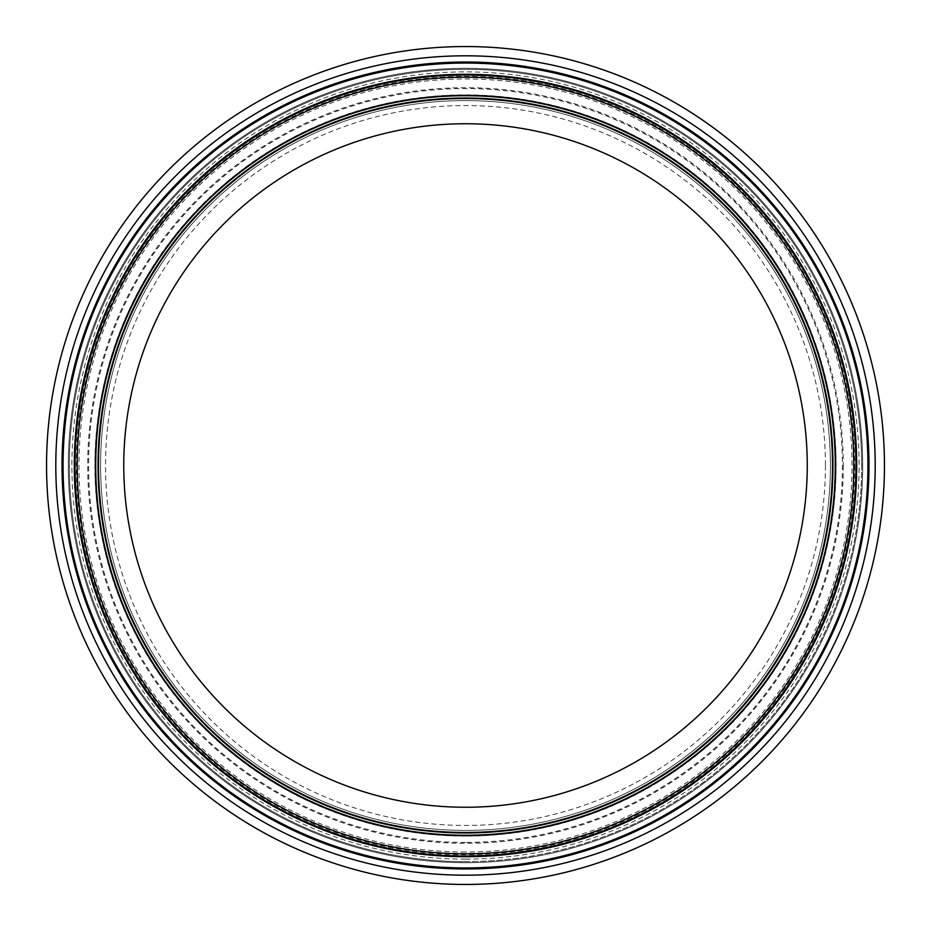 <?xml version="1.0" encoding="UTF-8"?>
<svg xmlns="http://www.w3.org/2000/svg" width="931" height="931" viewBox="0 0 931 931"><rect width="100%" height="100%" fill="white"/><g stroke="black" fill="none" stroke-linecap="round" stroke-linejoin="round"><path stroke-width="0.7" stroke-dasharray="4.66 3.49" d="M465.5 884.45A418.95 418.95 0 0 1 46.55 465.5A418.95 418.95 0 0 1 465.5 46.55A418.95 418.95 0 0 1 884.45 465.5A418.95 418.95 0 0 1 465.5 884.45A418.95 418.95 0 0 1 46.55 465.5A418.95 418.95 0 0 1 465.5 46.55A418.95 418.95 0 0 1 884.45 465.5A418.95 418.95 0 0 1 465.5 884.45M465.5 855.636A390.136 390.136 0 0 1 75.364 465.5A390.136 390.136 0 0 1 465.5 75.364A390.136 390.136 0 0 1 855.636 465.5A390.136 390.136 0 0 1 465.5 855.636M855.636 465.5A390.136 390.136 0 0 1 270.432 803.36A390.136 390.136 0 0 1 270.432 127.64A390.136 390.136 0 0 1 855.636 465.5M830.405 465.5A364.905 364.905 0 0 1 283.047 781.516A364.905 364.905 0 0 1 283.047 149.484A364.905 364.905 0 0 1 830.405 465.5A364.905 364.905 0 0 1 283.047 781.516A364.905 364.905 0 0 1 283.047 149.484A364.905 364.905 0 0 1 830.405 465.5M825.436 465.5A359.936 359.936 0 0 1 285.526 777.222A359.936 359.936 0 0 1 285.526 153.778A359.936 359.936 0 0 1 825.436 465.5M807.258 465.5A341.758 341.758 0 0 1 294.627 761.465A341.758 341.758 0 0 1 294.627 169.535A341.758 341.758 0 0 1 807.258 465.5M832.489 465.5A366.989 366.989 0 0 1 282.012 783.32A366.989 366.989 0 0 1 282.012 147.68A366.989 366.989 0 0 1 832.489 465.5M832.954 465.5A367.454 367.454 0 0 1 281.779 783.716A367.454 367.454 0 0 1 281.779 147.284A367.454 367.454 0 0 1 832.954 465.5A367.454 367.454 0 0 1 465.5 832.954A367.454 367.454 0 0 1 98.046 465.5A367.454 367.454 0 0 1 465.5 98.046A367.454 367.454 0 0 1 832.954 465.5A367.454 367.454 0 0 1 465.5 832.954A367.454 367.454 0 0 1 98.046 465.5A367.454 367.454 0 0 1 465.5 98.046A367.454 367.454 0 0 1 832.954 465.5A367.454 367.454 0 0 1 465.5 832.954A367.454 367.454 0 0 1 98.046 465.5A367.454 367.454 0 0 1 465.5 98.046A367.454 367.454 0 0 1 832.954 465.5M465.5 862.688A397.188 397.188 0 0 1 68.312 465.5A397.188 397.188 0 0 1 465.5 68.312A397.188 397.188 0 0 1 862.688 465.5A397.188 397.188 0 0 1 465.5 862.688A397.188 397.188 0 0 1 68.312 465.5A397.188 397.188 0 0 1 465.5 68.312A397.188 397.188 0 0 1 862.688 465.5A397.188 397.188 0 0 1 465.5 862.688A397.188 397.188 0 0 1 68.312 465.5A397.188 397.188 0 0 1 465.5 68.312A397.188 397.188 0 0 1 862.688 465.5A397.188 397.188 0 0 1 465.5 862.688M465.5 875.187A409.687 409.687 0 0 1 110.696 260.657A409.687 409.687 0 0 1 820.304 260.657A409.687 409.687 0 0 1 465.5 875.187M465.5 859.104A393.604 393.604 0 0 1 124.626 268.698A393.604 393.604 0 0 1 806.374 268.698A393.604 393.604 0 0 1 465.5 859.104M465.5 836.119A370.619 370.619 0 0 1 94.881 465.5A370.619 370.619 0 0 1 465.5 94.881A370.619 370.619 0 0 1 836.119 465.5A370.619 370.619 0 0 1 465.5 836.119M861.64 465.5A396.14 396.14 0 0 1 465.5 861.64A396.14 396.14 0 0 1 69.36 465.5A396.14 396.14 0 0 1 465.5 69.36A396.14 396.14 0 0 1 861.64 465.5M465.5 861.675A396.175 396.175 0 0 1 69.325 465.5A396.175 396.175 0 0 1 465.5 69.325A396.175 396.175 0 0 1 861.675 465.5A396.175 396.175 0 0 1 465.5 861.675M854.67 465.5A389.17 389.17 0 0 1 465.5 854.67A389.17 389.17 0 0 1 76.33 465.5A389.17 389.17 0 0 1 465.5 76.33A389.17 389.17 0 0 1 854.67 465.5M465.5 852.016A386.516 386.516 0 0 1 78.984 465.5A386.516 386.516 0 0 1 465.5 78.984A386.516 386.516 0 0 1 852.016 465.5A386.516 386.516 0 0 1 465.5 852.016M843.3 465.5A377.8 377.8 0 0 1 465.5 843.3A377.8 377.8 0 0 1 87.7 465.5A377.8 377.8 0 0 1 465.5 87.7A377.8 377.8 0 0 1 843.3 465.5M465.5 842.415A376.915 376.915 0 0 1 88.585 465.5A376.915 376.915 0 0 1 465.5 88.585A376.915 376.915 0 0 1 842.415 465.5A376.915 376.915 0 0 1 465.5 842.415M836.003 465.5A370.503 370.503 0 0 1 465.5 836.003A370.503 370.503 0 0 1 94.997 465.5A370.503 370.503 0 0 1 465.5 94.997A370.503 370.503 0 0 1 836.003 465.5"/><path stroke-width="1.4" d="M856.101 465.5A390.601 390.601 0 0 1 465.5 856.101A390.601 390.601 0 0 1 74.899 465.5A390.601 390.601 0 0 1 465.5 74.899A390.601 390.601 0 0 1 856.101 465.5A390.601 390.601 0 0 1 465.5 856.101A390.601 390.601 0 0 1 74.899 465.5A390.601 390.601 0 0 1 465.5 74.899A390.601 390.601 0 0 1 856.101 465.5M465.5 884.45A418.95 418.95 0 0 1 46.55 465.5A418.95 418.95 0 0 1 465.5 46.55A418.95 418.95 0 0 1 884.45 465.5A418.95 418.95 0 0 1 465.5 884.45M807.258 465.5A341.758 341.758 0 0 1 294.627 761.465A341.758 341.758 0 0 1 294.627 169.535A341.758 341.758 0 0 1 807.258 465.5M832.489 465.5A366.989 366.989 0 0 1 282.012 783.32A366.989 366.989 0 0 1 282.012 147.68A366.989 366.989 0 0 1 832.489 465.5M465.5 832.954A367.454 367.454 0 0 1 98.046 465.5A367.454 367.454 0 0 1 465.5 98.046A367.454 367.454 0 0 1 832.954 465.5A367.454 367.454 0 0 1 465.5 832.954A367.454 367.454 0 0 1 98.046 465.5A367.454 367.454 0 0 1 465.5 98.046A367.454 367.454 0 0 1 832.954 465.5A367.454 367.454 0 0 1 465.5 832.954M465.5 856.345A390.845 390.845 0 0 1 127.023 270.083A390.845 390.845 0 0 1 803.977 270.083A390.845 390.845 0 0 1 465.5 856.345M465.5 856.695A391.195 391.195 0 0 1 74.305 465.5A391.195 391.195 0 0 1 465.5 74.305A391.195 391.195 0 0 1 856.695 465.5A391.195 391.195 0 0 1 465.5 856.695M465.5 867.936A402.436 402.436 0 0 1 63.064 465.5A402.436 402.436 0 0 1 465.5 63.064A402.436 402.436 0 0 1 867.936 465.5A402.436 402.436 0 0 1 465.5 867.936M465.5 868.96A403.46 403.46 0 0 1 116.084 263.764A403.46 403.46 0 0 1 814.916 263.764A403.46 403.46 0 0 1 465.5 868.96M465.5 875.187A409.687 409.687 0 0 1 110.696 260.657A409.687 409.687 0 0 1 820.304 260.657A409.687 409.687 0 0 1 465.5 875.187M465.5 835.258A369.758 369.758 0 0 1 145.271 280.615A369.758 369.758 0 0 1 785.729 280.615A369.758 369.758 0 0 1 465.5 835.258M465.5 853.785A388.285 388.285 0 0 1 129.234 271.363A388.285 388.285 0 0 1 801.766 271.363A388.285 388.285 0 0 1 465.5 853.785"/></g></svg>
